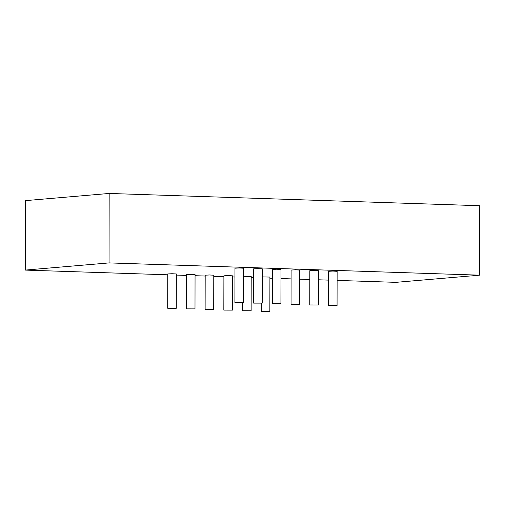 <?xml version="1.0" encoding="UTF-8"?>
<svg xmlns="http://www.w3.org/2000/svg" width="505" height="505" viewBox="0 0 505 505"><rect width="100%" height="100%" fill="white"/><g stroke="black" fill="none" stroke-linecap="round" stroke-linejoin="round"><path stroke-width="0.76" d="M337.106 280.408L395.832 282.345L479.63 275.168L479.75 205.712L109.168 193.453L25.37 200.636L25.25 270.093L167.755 274.802M479.63 275.168L109.042 262.909L25.25 270.093M109.042 262.909L109.168 193.453M176.34 275.086L186.471 275.421M195.056 275.705L205.181 276.039M213.766 276.323L223.898 276.664M232.483 276.942L234.951 277.024M251.193 277.567L253.668 277.643M269.91 278.186L272.378 278.268M280.969 278.545L291.095 278.886M299.68 279.17L309.805 279.505M318.396 279.789L328.521 280.123M223.835 310.108L223.898 275.812L228.191 275.591L232.483 275.825L232.426 310.127L223.835 310.108L232.426 310.127M291.05 304.351L291.107 270.049L295.4 269.834L299.699 270.068L299.635 304.363L291.05 304.351L299.635 304.363M309.761 304.969L309.824 270.667L314.116 270.453L318.409 270.686L318.352 304.982L309.761 304.969L318.352 304.982M243.543 276.292L251.2 276.443L251.136 310.745L242.552 310.726L251.136 310.745M328.477 305.588L328.534 271.292L332.827 271.071L337.125 271.305L337.062 305.601L328.477 305.588L337.062 305.601M262.253 276.91L269.91 277.062L269.853 311.364L261.262 311.345L269.853 311.364M205.125 309.489L205.181 275.193L209.474 274.973L213.773 275.206L213.71 309.508L205.125 309.489L213.71 309.508M272.334 303.732L272.397 269.43L276.69 269.216L280.982 269.449L280.925 303.745L272.334 303.732L280.925 303.745M167.698 308.252L167.755 273.956L172.047 273.735L176.346 273.969L176.283 308.271L167.698 308.252L176.283 308.271M234.907 302.495L234.97 268.193L239.263 267.978L243.555 268.212L243.498 302.508L234.907 302.495L243.498 302.508M253.624 303.114L253.68 268.811L257.973 268.597L262.272 268.83L262.209 303.126L253.624 303.114L262.209 303.126M186.408 308.871L186.471 274.575L190.764 274.354L195.056 274.587L194.999 308.89L186.408 308.871L194.999 308.89M242.552 310.726L242.564 302.647M261.262 311.345L261.281 303.265"/></g></svg>
